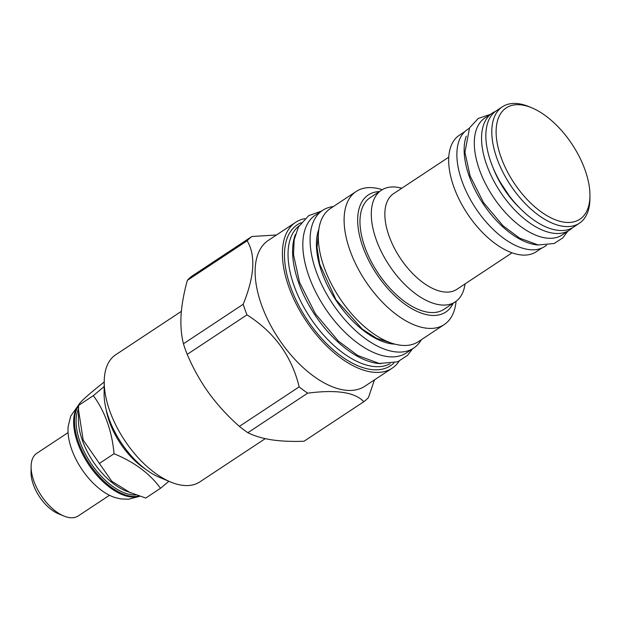 <?xml version="1.0" encoding="UTF-8"?>
<svg xmlns="http://www.w3.org/2000/svg" width="621" height="621" viewBox="0 0 621 621"><rect width="100%" height="100%" fill="white"/><g stroke="black" fill="none" stroke-linecap="round" stroke-linejoin="round"><path stroke-width="0.93" d="M135.751 494.945A54.182 28.31 56.5 0 1 131.109 494.689A54.182 28.31 -123.5 0 1 88.656 459.773A54.182 28.31 -123.5 0 1 78.51 408.882M138.809 495.993A55.308 28.9 -123.5 0 1 130.658 496.202A55.308 28.9 -123.5 0 1 85.861 458.088A55.308 28.9 -123.5 0 1 78.588 405.785M168.881 481.275L160.505 488.292L145.749 498.05L125.652 490.9A54.182 28.31 -123.5 0 1 78.417 419.47L78.603 405.404C78.727 403.161 87.313 395.313 104.375 381.861M130.884 493.074L111.757 481.244L83.191 440.103L78.502 409.821M145.384 469.057A55.308 28.9 -123.5 0 1 106.238 409.868M160.505 488.292C149.863 473.575 134.377 462.063 114.047 453.741C111.997 431.176 105.096 411.816 93.36 395.647L104.173 386.534M114.047 453.741L99.29 463.499M93.36 395.647L78.603 405.404M265.252 438.651L199.846 481.896A76.228 39.829 56.5 0 1 181.611 485.187A76.228 39.829 -123.5 0 1 170.666 482.02L159.527 477.394A63.575 33.216 -123.5 0 1 104.111 393.582L104.219 381.527A76.228 39.829 -123.5 0 1 115.754 354.723L181.363 311.346M170.666 482.02A76.228 39.829 -123.5 0 1 104.219 381.527M374.463 379.889L368.486 397.432A99.802 52.148 56.5 0 1 363.782 401.725L304.011 441.252C291.66 441.678 280.863 441.205 271.625 439.823C262.466 438.403 254.548 436.027 247.872 432.697A99.802 52.148 -123.5 0 1 239.388 426.386C227.705 416.062 217.567 405.016 208.982 393.24C200.467 381.418 193.209 368.463 187.2 354.381A99.802 52.148 56.5 0 1 183.428 343.778C181.254 334.898 180.478 325.28 181.091 314.901C181.774 304.484 183.87 292.957 187.379 280.319A99.802 52.148 -123.5 0 1 192.083 276.027L251.854 236.508L276.508 234.979M363.782 401.725C355.072 392.262 336.365 389.406 307.643 393.178A99.802 52.148 56.5 0 1 299.159 386.867C291.769 356.252 274.373 332.251 246.972 314.863A99.802 52.148 56.5 0 1 244.969 309.545A99.802 52.148 -123.5 0 1 243.199 304.259L183.428 343.778M243.199 304.259C254.517 276.492 255.836 255.34 247.15 240.801L187.379 280.319M246.972 314.863L187.2 354.381M399.117 361.197A87.452 45.69 -123.5 0 1 392.123 368.214L364.83 386.254A87.452 45.69 56.5 0 1 261.526 304.919A87.452 45.69 -123.5 0 1 268.365 240.358L295.65 222.318A87.452 45.69 -123.5 0 1 304.849 218.631M247.15 240.801A99.802 52.148 -123.5 0 1 251.854 236.508M307.643 393.178L247.872 432.697M299.159 386.867L239.388 426.386M392.123 368.214A87.452 45.69 -123.5 0 1 288.812 286.879A87.452 45.69 -123.5 0 1 295.65 222.318M301.146 222.729A84.495 44.145 -123.5 0 0 290.675 287.158A84.495 44.145 56.5 0 0 340.642 355.779A84.495 44.145 56.5 0 0 393.9 362.998M299.019 225.935A82.655 43.191 -123.5 0 0 294.098 285.839A82.655 43.191 56.5 0 0 390.112 363.696M380.758 363.673A82.655 43.191 56.5 0 1 298.654 282.827A82.655 43.191 -123.5 0 1 295.379 234.552M322.594 210.372A82.554 43.136 -123.5 0 0 323.052 287.368A82.554 43.136 -123.5 0 0 393.916 351.665A82.554 43.136 56.5 0 0 413.664 348.102L406.406 352.899A82.554 43.136 56.5 0 1 386.658 356.462A82.554 43.136 -123.5 0 1 315.794 292.173A82.554 43.136 -123.5 0 1 315.336 215.176L322.594 210.372A82.554 43.136 -123.5 0 1 333.33 206.576M413.664 348.102A82.554 43.136 56.5 0 0 421.356 339.703M444.217 324.589A79.799 41.692 56.5 0 1 349.957 250.372A79.799 41.692 -123.5 0 1 356.19 191.462L330.411 208.509A79.799 41.692 -123.5 0 0 324.17 267.418A79.799 41.692 56.5 0 0 418.438 341.635L444.217 324.589A79.799 41.692 56.5 0 0 456.062 301.317M356.19 191.462A79.799 41.692 -123.5 0 1 382.249 189.677M453.175 303.258A70.204 36.686 -123.5 0 1 409.449 307.271A70.204 36.686 -123.5 0 1 362.819 246.778A70.204 36.686 -123.5 0 1 379.33 191.579M381.426 190.189L370.108 197.68A66.944 34.978 -123.5 0 0 364.876 247.096A66.944 34.978 56.5 0 0 443.953 309.351L455.271 301.868A66.944 34.978 -123.5 0 1 376.194 239.605A66.944 34.978 -123.5 0 1 381.426 190.189A66.944 34.978 -123.5 0 1 401.771 188.241M465.028 283.913A66.944 34.978 -123.5 0 1 455.271 301.868M448.781 157.16L393.543 193.682A57.349 29.963 -123.5 0 0 389.056 236.019A57.349 29.963 56.5 0 0 456.808 289.355L512.038 252.832M464.818 131.629L459.253 135.308A69.8 36.468 -123.5 0 0 453.796 186.836A69.8 36.468 56.5 0 0 536.249 251.753L541.815 248.066M546.627 245.256L544.834 246.436A70.103 36.631 56.5 0 1 528.067 249.463A70.103 36.631 -123.5 0 1 467.885 194.87A70.103 36.631 -123.5 0 1 467.504 129.486L469.297 128.299M538.182 244.977A70.103 36.631 56.5 0 1 535.325 244.666A70.103 36.631 -123.5 0 1 481.609 201.421A70.103 36.631 -123.5 0 1 466.247 136.162M492.181 113.169A70.103 36.631 -123.5 0 0 492.562 178.553A70.103 36.631 -123.5 0 0 552.744 233.147A70.103 36.631 56.5 0 0 569.511 230.119L562.253 234.924A70.103 36.631 56.5 0 1 545.486 237.944A70.103 36.631 -123.5 0 1 485.304 183.35A70.103 36.631 -123.5 0 1 484.923 117.967L492.181 113.169A70.103 36.631 -123.5 0 1 495.403 111.454M569.511 230.119A70.103 36.631 56.5 0 0 572.352 227.829M589.95 195.786L589.927 198.704A69.8 36.468 -123.5 0 1 579.354 223.242L573.408 227.177A69.8 36.468 -123.5 0 1 490.955 162.26A69.8 36.468 -123.5 0 1 496.412 110.74L502.366 106.804A69.8 36.468 -123.5 0 1 529.076 106.688L531.778 107.806A66.734 34.869 -123.5 0 1 585.067 169.983A66.734 34.869 -123.5 0 1 589.95 195.786A66.734 34.869 -123.5 0 1 553.536 219.034A66.734 34.869 -123.5 0 1 501.007 157.183A66.734 34.869 -123.5 0 1 531.778 107.806M579.354 223.242A69.8 36.468 -123.5 0 1 496.909 158.324A69.8 36.468 -123.5 0 1 502.366 106.804M139.709 496.28L128.539 499.237L120.909 498.911L115.172 497.584A50.542 26.408 -123.5 0 1 68.163 426.495L70.716 416.078L79.131 404.294M68.054 432.627L36.786 453.307A37.555 19.624 56.5 0 0 31.104 466.511A37.555 19.624 56.5 0 0 63.839 516.02A37.555 19.624 56.5 0 0 69.234 517.572A37.555 19.624 56.5 0 0 78.215 515.958L109.482 495.279M31.104 466.511L31.05 472.534A31.229 16.317 56.5 0 0 58.273 513.707L63.839 516.02M139.352 496.163A55.308 28.9 -123.5 0 1 129.789 496.777A55.308 28.9 -123.5 0 1 84.239 457.335A55.308 28.9 -123.5 0 1 78.743 405.032M394.878 344.15A73.573 38.44 56.5 0 1 391.114 343.786A73.573 38.44 -123.5 0 1 334.401 297.87A73.573 38.44 -123.5 0 1 318.876 229.203M519.56 207.849A61.122 31.935 -123.5 0 1 493.113 167.849M390.601 342.815L376.629 338.336L362.353 329.184L336.023 299.834L319.668 264.088L317.044 247.476L318.426 233.659M509.119 195.638L500.262 182.24M321.515 211.086L308.707 215.642L298.476 226.906L294.191 239.675L293.492 254.61L299.578 282.415L315.452 313.861L338.282 340.999L357.719 355.491L379.291 363.479L397.665 361.802L407.539 355.391L412.585 348.816M490.38 114.357L478.263 118.456L469.561 127.817L464.935 152.277L470.128 175.991L483.604 202.71L503.002 225.749L519.567 238.107L538.12 244.961L554.173 243.494L562.867 237.843L567.718 231.307"/></g></svg>
